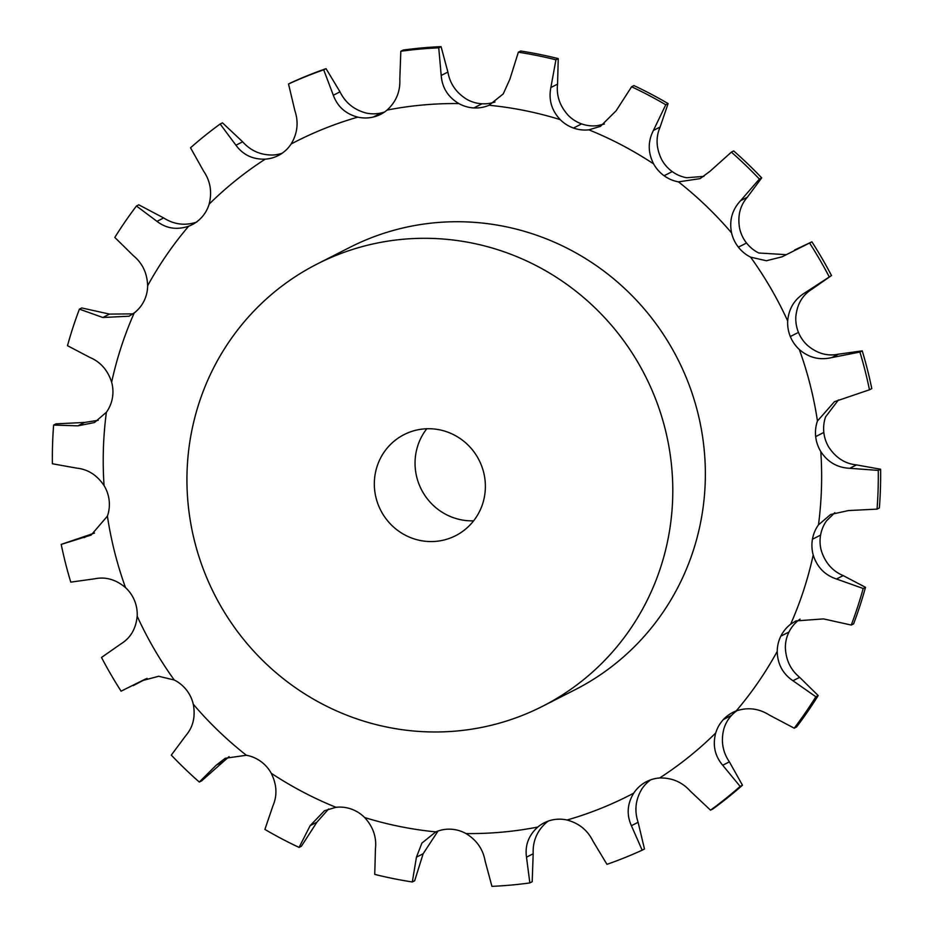 <?xml version="1.0" encoding="UTF-8"?>
<svg xmlns="http://www.w3.org/2000/svg" width="933" height="933" viewBox="0 0 933 933"><rect width="100%" height="100%" fill="white"/><g stroke="black" fill="none" stroke-linecap="round" stroke-linejoin="round"><path stroke-width="1.4" d="M384.606 111.96A35.454 34.509 -117 0 1 381.445 112.893L381.445 112.893A35.454 34.509 -117 0 1 365.958 112.986C353.969 109.744 345.315 102.688 340.009 91.831L326.037 68.657L323.704 69.835L333.314 95.236C337.524 106.654 345.688 113.954 357.817 117.138A35.454 34.509 -117 0 0 373.305 117.033L373.305 117.033A35.454 34.509 -117 0 0 380.676 114.316A35.454 34.509 -117 0 0 387.055 110.094C396.117 101.814 400.374 91.527 399.814 79.223L400.817 51.268A421.938 410.625 -117 0 1 438.743 47.84L441.204 75.468C442.16 87.737 448.05 97.114 458.873 103.586A35.454 34.509 -117 0 0 473.847 107.936A35.454 34.509 -117 0 0 489.055 105.254L503.237 93.918L509.861 79.247L518.351 52.213A421.938 410.625 -117 0 1 555.928 59.794L550.867 87.527C548.452 99.668 551.566 110.362 560.208 119.622A35.454 34.509 -117 0 0 573.468 128.043A35.454 34.509 -117 0 0 573.48 128.043A35.454 34.509 -117 0 0 588.898 129.839L600.444 126.363L616.13 110.782L631.594 86.769A421.938 410.625 -117 0 1 665.765 104.753L653.438 130.422C647.794 141.466 647.852 152.639 653.636 163.916A35.454 34.509 -117 0 0 664.098 175.742A35.454 34.509 -117 0 0 678.501 181.877L700.112 178.623L710.001 171.287L731.367 152.137A421.938 410.625 -117 0 1 759.38 179.066L740.58 200.688C732.125 209.773 729.116 220.503 731.565 232.888A35.454 34.509 -117 0 0 738.388 247.163A35.454 34.509 -117 0 0 750.587 257.135L766.378 260.75L782.041 256.832L811.908 241.834L794.613 249.986M326.037 68.657A421.938 410.625 -117 0 0 308.263 75.328A421.938 410.625 -117 0 0 290.839 82.827L288.519 84.005L294.898 110.7C298.735 122.281 297.499 133.372 291.154 143.985A35.454 34.509 -117 0 1 279.982 154.621A35.454 34.509 -117 0 0 279.982 154.621A35.454 34.509 -117 0 1 278.244 155.566A35.454 34.509 -117 0 1 265.24 159.146A367.007 357.164 -117 0 0 209.132 204.164A35.454 34.509 -117 0 1 201.435 217.634A35.454 34.509 -117 0 0 201.435 217.634A35.454 34.509 -117 0 1 192.023 224.736A35.454 34.509 -117 0 1 188.641 226.229A367.007 357.164 -117 0 0 147.636 285.766A35.454 34.509 -117 0 1 144.032 300.986A35.454 34.509 -117 0 0 144.032 300.986A35.454 34.509 -117 0 1 134.212 312.94A367.007 357.164 -117 0 0 111.645 382.18A35.454 34.509 -117 0 1 112.415 397.901A35.454 34.509 -117 0 0 112.415 397.901A35.454 34.509 -117 0 1 106.385 412.269A367.007 357.164 -117 0 0 104.064 485.592A35.454 34.509 -117 0 1 109.161 500.555A35.454 34.509 -117 0 0 109.161 500.555A35.454 34.509 -117 0 1 107.4 516.147A367.007 357.164 -117 0 0 125.512 587.615A35.454 34.509 -117 0 1 134.539 600.619L134.539 600.619A35.454 34.509 -117 0 1 137.174 616.177A367.007 357.164 -117 0 0 174.261 680.005A35.454 34.509 -117 0 1 186.46 689.977A35.454 34.509 -117 0 0 186.46 689.977A35.454 34.509 -117 0 1 193.294 704.252A367.007 357.164 -117 0 0 246.359 755.264A35.454 34.509 -117 0 1 260.75 761.398A35.454 34.509 -117 0 0 260.75 761.398A35.454 34.509 -117 0 1 271.223 773.235A367.007 357.164 -117 0 0 335.962 807.302A35.454 34.509 -117 0 1 351.379 809.098A35.454 34.509 -117 0 0 351.379 809.098A35.454 34.509 -117 0 1 364.64 817.53A367.007 357.164 -117 0 0 435.804 831.886A35.454 34.509 -117 0 1 451.001 829.215A35.454 34.509 -117 0 0 451.001 829.215A35.454 34.509 -117 0 1 465.987 833.554A367.007 357.164 -117 0 0 537.805 827.046A35.454 34.509 -117 0 1 544.184 822.824A35.454 34.509 -117 0 1 551.555 820.107L551.555 820.107A35.454 34.509 -117 0 1 567.042 820.014A367.007 357.164 -117 0 0 633.705 793.167A35.454 34.509 -117 0 1 644.878 782.53A35.454 34.509 -117 0 1 644.89 782.519A35.454 34.509 -117 0 1 646.616 781.574A35.454 34.509 -117 0 1 659.619 777.994A367.007 357.164 -117 0 0 715.716 732.988A35.454 34.509 -117 0 1 723.425 719.506A35.454 34.509 -117 0 0 723.425 719.506A35.454 34.509 -117 0 1 732.837 712.404A35.454 34.509 -117 0 1 736.219 710.911A367.007 357.164 -117 0 0 777.224 651.386A35.454 34.509 -117 0 1 780.828 636.166A35.454 34.509 -117 0 1 780.839 636.154A35.454 34.509 -117 0 1 790.648 624.2A367.007 357.164 -117 0 0 813.214 554.972A35.454 34.509 -117 0 1 812.445 539.239A35.454 34.509 -117 0 0 812.445 539.239A35.454 34.509 -117 0 1 818.474 524.871A367.007 357.164 -117 0 0 820.795 451.56A35.454 34.509 -117 0 1 815.687 436.586L815.687 436.586A35.454 34.509 -117 0 1 817.46 420.993A367.007 357.164 -117 0 0 799.336 349.525A35.454 34.509 -117 0 1 790.321 336.533A35.454 34.509 -117 0 0 790.321 336.533A35.454 34.509 -117 0 1 787.685 320.964A367.007 357.164 -117 0 0 750.587 257.135M323.704 69.835A421.938 410.625 -117 0 0 305.942 76.506A421.938 410.625 -117 0 0 288.519 84.005M242.638 141.804L235.944 145.21L220.153 124.019L222.486 122.841L242.638 141.804C250.814 150.924 261.065 155.321 273.381 155.006A35.454 34.509 -117 0 0 282.174 153.21M400.817 51.268L403.149 50.079A421.938 410.625 -117 0 1 441.064 46.65L447.898 72.063C449.951 83.772 456.33 92.903 467.013 99.446A35.454 34.509 -117 0 0 481.988 103.785A35.454 34.509 -117 0 0 481.999 103.785A35.454 34.509 -117 0 0 494.98 101.965M518.351 52.213L520.684 51.023A421.938 410.625 -117 0 1 558.249 58.616L557.561 84.122C556.243 95.702 559.847 106.152 568.36 115.47A35.454 34.509 -117 0 0 581.609 123.902A35.454 34.509 -117 0 0 581.621 123.902A35.454 34.509 -117 0 0 597.038 125.698L604.374 124.031M631.594 86.769L633.915 85.579A421.938 410.625 -117 0 1 668.098 103.575L660.121 127.016C655.584 137.513 656.132 148.429 661.777 159.765A35.454 34.509 -117 0 0 672.238 171.602A35.454 34.509 -117 0 0 672.25 171.602A35.454 34.509 -117 0 0 686.641 177.737L703.937 176.372M731.367 152.137L733.688 150.948A421.938 410.625 -117 0 1 761.701 177.888L747.275 197.283C739.916 205.808 737.397 216.293 739.706 228.748A35.454 34.509 -117 0 0 746.528 243.023A35.454 34.509 -117 0 0 746.54 243.023A35.454 34.509 -117 0 0 758.739 252.995L785.936 254.651M811.908 241.834A421.938 410.625 -117 0 1 831.49 275.538L811.943 289.207C802.415 295.061 797.05 304.263 795.826 316.823A35.454 34.509 -117 0 0 798.461 332.381L798.461 332.381A35.454 34.509 -117 0 0 807.488 345.385C817.156 353.537 827.478 356.464 838.452 354.178L862.232 350.866L859.911 352.056L831.77 357.584C819.687 360.43 808.876 357.747 799.336 349.525M838.44 399.942L825.6 416.853A35.454 34.509 -117 0 0 823.827 432.434A35.454 34.509 -117 0 0 823.839 432.446A35.454 34.509 -117 0 0 828.936 447.408C836.003 457.94 845.181 463.759 856.482 464.902L880.6 469.229L878.268 470.407L849.788 468.296C837.391 467.725 827.734 462.15 820.795 451.56M834.813 512.683L826.615 520.731A35.454 34.509 -117 0 0 820.585 535.087A35.454 34.509 -117 0 0 820.585 535.099A35.454 34.509 -117 0 0 821.355 550.82C825.262 562.856 832.539 571.113 843.187 575.603L865.509 587.312L863.177 588.501L836.493 579.008C824.749 575.078 816.981 567.066 813.214 554.972M800.071 619.115L798.788 620.06A35.454 34.509 -117 0 0 788.98 632.014A35.454 34.509 -117 0 0 788.968 632.014A35.454 34.509 -117 0 0 785.364 647.234C785.784 659.806 790.543 669.836 799.651 677.335L818.183 695.563L815.862 696.753L792.957 680.74C782.752 673.801 777.504 664.016 777.224 651.386M737.047 710.619A35.454 34.509 -117 0 0 731.577 715.366A35.454 34.509 -117 0 0 731.565 715.366A35.454 34.509 -117 0 0 723.868 728.836C720.777 740.919 722.62 751.928 729.384 761.853L742.47 785.213L740.137 786.391L722.702 765.247C714.83 755.882 712.497 745.129 715.716 732.988M650.826 779.79A35.454 34.509 -117 0 0 641.846 789.015C635.501 799.628 634.265 810.719 638.102 822.3L644.481 848.995L642.161 850.173L631.408 825.705C626.463 814.684 627.233 803.838 633.705 793.167M548.394 821.04A35.454 34.509 -117 0 0 545.945 822.906C536.883 831.186 532.626 841.473 533.186 853.777L532.183 881.732L529.851 882.921L526.492 857.182C524.836 845.438 528.603 835.397 537.805 827.046M738.388 247.163A35.454 34.509 -117 0 0 738.388 247.175L746.54 243.023M664.098 175.742A35.454 34.509 -117 0 0 664.109 175.742L672.25 171.602M473.847 107.936A35.454 34.509 -117 0 0 473.859 107.936L481.999 103.785M317.302 263.934L349.863 247.362A248.201 241.542 63 0 1 686.536 378.32A248.201 241.542 63 0 1 574.985 689.779L542.423 706.351A248.201 241.542 -117 0 0 653.963 394.892A248.201 241.542 -117 0 0 317.302 263.934A248.201 241.542 -117 0 0 214.59 594.683A248.201 241.542 -117 0 0 542.423 706.351M235.944 145.21C243.023 154.89 252.785 159.531 265.24 159.146M220.153 124.019A421.938 410.625 -117 0 0 190.53 147.787L203.616 171.147C210.38 181.072 212.223 192.081 209.132 204.164M196.781 222.089C185.142 225.938 174.098 224.561 163.672 217.949L138.784 204.817L136.463 206.006L156.977 221.354C166.307 228.527 176.862 230.148 188.641 226.229M136.463 206.006A421.938 410.625 -117 0 0 114.817 237.437L133.349 255.665C142.457 263.164 147.216 273.194 147.636 285.766M132.929 313.885L109.511 314.094L81.742 307.948L79.41 309.138L102.817 317.5L129.034 316.217L134.212 312.94M79.41 309.138A421.938 410.625 -117 0 0 67.491 345.688L89.813 357.397C100.461 361.887 107.738 370.144 111.645 382.18M98.187 420.316L84.541 422.439L55.957 423.874L53.624 425.063L77.859 425.845L94.431 422.556L106.385 412.269M53.624 425.063A421.938 410.625 -117 0 0 52.4 463.771L76.518 468.098C87.819 469.241 96.997 475.06 104.064 485.592M94.56 533.058L61.205 544.394L91.119 535.087L107.4 516.147M61.205 544.394A421.938 410.625 -117 0 0 70.768 582.134L94.548 578.822C105.522 576.536 115.844 579.463 125.512 587.615M145.758 678.886L121.092 691.166A421.938 410.625 -117 0 1 101.51 657.462L121.057 643.793C130.585 637.939 135.95 628.737 137.174 616.177M147.064 678.349L133.197 685.65M142.434 680.577L158.703 676.273L174.261 680.005M229.063 756.628L201.633 780.863L199.312 782.052A421.938 410.625 -117 0 1 171.299 755.112L185.725 735.717C193.084 727.192 195.603 716.707 193.294 704.252M831.49 275.538L805.249 292.612C794.624 299.026 788.77 308.473 787.685 320.964M199.312 782.052L216.304 765.118L225.226 758.272L246.359 755.264M328.626 808.969L316.87 822.218L301.406 846.231L299.085 847.421A421.938 410.625 -117 0 1 264.902 829.425L272.879 805.984C277.416 795.487 276.868 784.571 271.223 773.235M859.911 352.056A421.938 410.625 -117 0 1 869.474 389.784L871.795 388.606A421.938 410.625 -117 0 0 862.232 350.866M869.474 389.784L834.475 401.68L817.46 420.993M299.085 847.421L310.176 825.612L324.521 810.719L335.962 807.302M438.02 831.035L423.139 853.753L414.649 880.787L412.316 881.977A421.938 410.625 -117 0 1 374.751 874.384L375.439 848.878C376.757 837.298 373.153 826.848 364.64 817.53M878.268 470.407A421.938 410.625 -117 0 1 877.043 509.126L879.376 507.937A421.938 410.625 -117 0 0 880.6 469.229M877.043 509.126L848.459 510.561L830.638 514.48L818.474 524.871M412.316 881.977L416.445 857.159L421.914 843.07L435.804 831.886M529.851 882.921A421.938 410.625 -117 0 1 491.936 886.35L485.102 860.937C483.049 849.228 476.67 840.097 465.987 833.554M863.177 588.501A421.938 410.625 -117 0 1 851.258 625.052L853.59 623.862A421.938 410.625 -117 0 0 865.509 587.312M851.258 625.052L823.489 618.906L795.849 620.923L790.648 624.2M642.161 850.173A421.938 410.625 -117 0 1 606.963 864.343L592.991 841.169C587.685 830.312 579.031 823.256 567.042 820.014M815.862 696.753A421.938 410.625 -117 0 1 794.216 728.183L796.537 726.994A421.938 410.625 -117 0 0 818.183 695.563M794.216 728.183L769.328 715.051C758.902 708.439 747.858 707.062 736.219 710.911M742.47 785.213A421.938 410.625 -117 0 1 712.847 808.981L710.514 810.159L690.362 791.196C682.186 782.076 671.935 777.679 659.619 777.994M426.789 428.748A56.726 55.21 -117 0 0 421.366 489.463A56.726 55.21 -117 0 0 473.637 520.824M829.169 276.716A421.938 410.625 -117 0 0 809.576 243.023M710.514 810.159A421.938 410.625 -117 0 0 740.137 786.391M441.064 46.65L438.743 47.84M558.249 58.616L555.928 59.794M668.098 103.575L665.765 104.753M761.701 177.888L759.38 179.066M481.078 464.517A56.726 55.21 -117 0 0 404.129 434.58A56.726 55.21 -117 0 0 380.652 510.188A56.726 55.21 -117 0 0 455.584 535.705A56.726 55.21 -117 0 0 481.078 464.517M340.009 91.831L333.314 95.236M357.817 117.138A367.007 357.164 -117 0 0 323.786 128.836A367.007 357.164 -117 0 0 291.154 143.985M381.445 112.893L373.305 117.033M731.565 232.888A367.007 357.164 -117 0 0 678.501 181.877M653.636 163.916A367.007 357.164 -117 0 0 588.898 129.839M560.208 119.622A367.007 357.164 -117 0 0 489.055 105.254M458.873 103.586A367.007 357.164 -117 0 0 387.055 110.094M163.672 217.949L156.977 221.354M109.511 314.094L102.817 317.5M447.898 72.063L441.204 75.468M84.541 422.439L77.859 425.845M557.561 84.122L550.867 87.527M581.621 123.902L573.48 128.043M90.793 534.224L84.098 537.63M660.121 127.016L653.438 130.422M747.275 197.283L740.58 200.688M811.943 289.207L805.249 292.612M798.461 332.381L790.321 336.533M222.999 761.713L216.304 765.118M838.452 354.178L831.77 357.584M823.839 432.446L815.687 436.586M316.87 822.218L310.176 825.612M856.482 464.902L849.788 468.296M820.585 535.099L812.445 539.239M423.139 853.753L416.445 857.159M843.187 575.603L836.493 579.008M788.968 632.014L780.828 636.166M533.186 853.777L526.492 857.182M799.651 677.335L792.957 680.74M731.565 715.366L723.425 719.506M638.102 822.3L631.408 825.705M648.4 780.734L644.878 782.53M729.384 761.853L722.702 765.247"/></g></svg>
